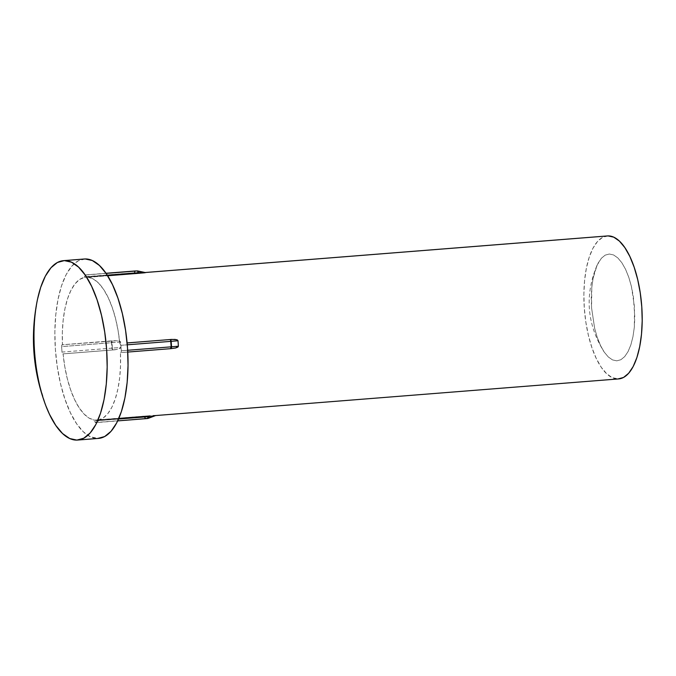 <?xml version="1.0" encoding="UTF-8"?>
<svg xmlns="http://www.w3.org/2000/svg" width="676" height="676" viewBox="0 0 676 676"><rect width="100%" height="100%" fill="white"/><g stroke="black" fill="none" stroke-linecap="round" stroke-linejoin="round"><path stroke-width="0.51" stroke-dasharray="3.38 2.54" d="M155.336 415.554L94.606 420.117A71.715 28.705 85.5 0 1 63.088 353.886L114.996 349.779L119.88 348.681L120.962 347.472L120.581 342.005L119.998 341.245L117.692 340.67L62.454 344.768A71.715 28.705 85.5 0 1 84.627 277.363L145.374 272.681M137.803 270.983L135.479 271.008L143.388 272.665L145.585 272.614L137.676 270.958L135.479 271.008L144.309 272.597M154.305 415.639L145.788 418.478L147.985 418.436L155.581 415.554L153.384 415.596L145.788 418.478A1.825 0.693 69.2 0 1 144.503 416.771L146.515 416.01L94.606 420.117L89.359 418.25L84.17 414.135L79.219 407.881L74.664 399.719L70.659 389.891L67.321 378.737L64.778 366.603L63.088 353.886L61.989 352.086L61.609 346.619L61.727 345.326L62.454 344.768L62.353 332.017L63.206 319.816L64.972 308.543L67.592 298.572L70.988 290.232L75.053 283.785L79.65 279.45L84.627 277.363L85.193 274.921L87.39 274.878L88.286 277.287L93.541 279.146L98.73 283.269L103.681 289.514L108.228 297.685L112.241 307.504L115.571 318.666L118.123 330.801L119.804 343.518L120.911 345.318L121.291 350.785L121.165 352.078L120.446 352.627L120.539 365.378L119.694 377.588L117.928 388.861L115.3 398.832L111.903 407.172L107.839 413.611L103.251 417.945L98.273 420.033L97.707 422.475L94.953 422.001L94.606 420.117L94.648 420.717L155.581 415.554M607.386 235.941A71.715 28.705 -94.5 0 0 584.36 308.873A71.715 28.705 -94.5 0 0 618.041 378.949L155.59 415.537L618.041 378.949A71.715 28.705 -94.5 0 0 618.701 378.915M84.348 259.001A89.984 36.014 -94.5 0 0 55.466 350.514A89.984 36.014 -94.5 0 0 97.724 438.445L76.861 440.093L97.724 438.445A89.984 36.014 -94.5 0 0 98.544 438.403M37.467 299.426L34.873 316.74L33.994 333.614L34.527 351.14L36.445 368.631L39.673 385.421L45.892 405.853M85.176 258.959L78.255 260.835L71.85 266.09L66.197 274.524L61.516 285.804L57.984 299.502L55.736 315.084L54.857 331.967L55.39 349.492L57.308 366.983L60.536 383.774L64.955 399.212L70.388 412.715L76.633 423.759L83.444 431.913L90.567 436.873L98.476 438.403M172.49 348.512L120.446 352.627A71.715 28.705 85.5 0 1 98.273 420.033L118.824 418.41L98.273 420.033L98.316 420.633L118.545 419.035L98.316 420.633A1.825 0.735 85.5 0 1 97.724 422.475L147.562 418.529L97.724 422.475A1.825 0.735 85.5 0 1 97.707 422.475M135.006 270.983A1.825 0.735 -94.5 0 0 134.439 272.817L84.584 276.763L134.439 272.817L136.535 273.256L84.627 277.363L84.584 276.763A1.825 0.735 85.5 0 1 85.176 274.929L106.098 273.4L87.39 274.878A1.825 0.735 85.5 0 1 88.243 276.678L88.286 277.287L107.645 275.749L88.286 277.287A71.715 28.705 85.5 0 1 119.804 343.518L120.049 343.509A1.825 0.735 85.5 0 1 120.911 345.318L127.265 344.811L120.911 345.318L121.291 350.785A1.825 0.735 85.5 0 1 120.7 352.618A1.825 0.735 85.5 0 1 120.683 352.618L172.355 348.52L120.7 352.618M127.663 350.278L121.291 350.785L127.663 350.278M114.362 340.662L119.331 340.974L120.581 342.005L61.609 346.619L61.989 352.086L111.844 348.14L111.456 342.673L61.609 346.619A1.825 0.735 85.5 0 1 62.192 344.777L112.064 340.831A1.825 0.735 -94.5 0 0 112.047 340.831A1.825 0.735 -94.5 0 0 111.456 342.673A1.825 0.735 85.5 0 1 112.047 340.831L112.3 348.106L120.962 347.472L120.581 342.005L111.92 342.639L112.055 340.831A1.825 0.735 85.5 0 1 112.064 340.831L62.192 344.777A1.825 0.735 85.5 0 1 62.209 344.777M62.851 353.886L114.996 349.779L62.851 353.886A1.825 0.735 85.5 0 1 61.989 352.086L111.844 348.14L111.456 342.673L111.92 342.639L112.3 348.106L111.844 348.14A1.825 0.735 -94.5 0 0 112.698 349.948L62.851 353.886M85.176 274.929A1.825 0.735 85.5 0 1 85.193 274.921L106.014 273.273M88.243 276.678L107.273 275.174L88.243 276.678M145.365 418.579L95.51 422.525A1.825 0.735 85.5 0 1 94.648 420.717L144.503 416.771A1.825 0.735 -94.5 0 0 145.365 418.579L144.503 416.771L145.788 418.478L145.365 418.579A1.825 1.673 88.7 0 0 145.788 418.478L147.985 418.436A1.825 1.673 -91.3 0 1 147.562 418.529L145.365 418.579M147.562 418.529L148.162 418.368M112.3 348.106L112.698 349.948L111.844 348.14L120.962 347.472L118.292 349.247L112.698 349.948L112.3 348.106M143.388 272.665L136.535 273.256L134.439 272.817A1.825 0.718 101.8 0 1 135.479 271.008L134.439 272.817A1.825 0.735 85.5 0 1 135.023 270.983M608.037 235.907L602.527 237.403L597.423 241.594L592.92 248.312L589.185 257.303L586.371 268.22L584.579 280.641L583.878 294.094L584.301 308.053L585.83 321.996L588.407 335.38L591.923 347.684L596.257 358.449L601.234 367.245L606.668 373.743L612.338 377.698L618.641 378.923M609.304 254.015L613.563 254.945L617.805 257.902L621.861 262.753L625.579 269.327L628.807 277.363L631.435 286.548L634.502 306.955L634.299 327.438L632.956 336.716L630.86 344.861L628.072 351.579L624.7 356.598L620.889 359.725L616.774 360.84L612.515 359.911L608.282 356.953L604.226 352.103L600.508 345.529L597.271 337.493L594.643 328.299L591.576 307.901L591.787 287.418L593.122 278.14L595.226 269.994L598.015 263.277L601.378 258.257L605.189 255.131L609.304 254.015L605.189 255.131L601.378 258.257L597.026 265.305L593.122 278.14L591.787 287.418L591.263 297.465L591.576 307.901L594.643 328.299L597.271 337.493L600.508 345.529L604.226 352.103L608.282 356.953L612.515 359.911L616.774 360.84L620.889 359.725L624.7 356.598L628.072 351.579L630.86 344.861L632.956 336.716L634.299 327.438L634.815 317.39L633.361 296.544L631.435 286.548L628.807 277.363L625.579 269.327L621.861 262.753L617.805 257.902L613.563 254.945L609.304 254.015M597.026 265.305C584.622 295.209 586.895 323.956 603.854 351.545L604.226 352.103M143.718 272.631L145.146 272.512M155.032 415.605L155.615 415.563"/><path stroke-width="1.01" d="M155.032 415.605L618.701 378.915A71.715 28.705 -94.5 0 0 641.718 305.983A71.715 28.705 -94.5 0 0 608.037 235.907L145.213 272.529L608.037 235.907A71.715 28.705 -94.5 0 0 607.386 235.941L145.146 272.512M154.305 415.639L153.384 415.596L154.305 415.639M77.681 440.051L98.544 438.403A89.984 36.014 -94.5 0 0 127.434 346.881A89.984 36.014 -94.5 0 0 85.176 258.959A89.984 36.014 -94.5 0 0 84.348 259.001L63.485 260.649A89.984 36.014 85.5 0 1 64.313 260.606L85.176 258.959L64.313 260.606A89.984 36.014 85.5 0 1 106.571 348.537A89.984 36.014 85.5 0 1 77.681 440.051A89.984 36.014 85.5 0 1 76.861 440.093A89.984 36.014 85.5 0 1 34.603 352.162A89.984 36.014 85.5 0 1 63.485 260.649M69.704 438.521L76.861 440.093L83.773 438.217L90.178 432.961L95.831 424.528L100.521 413.247L104.053 399.55L106.301 383.96L107.171 367.085L106.639 349.56L104.721 332.068L101.493 315.278L97.082 299.831L91.64 286.337L85.396 275.293L78.585 267.138L71.462 262.178L64.313 260.606L57.392 262.482L50.987 267.738L45.334 276.171L40.653 287.452L37.467 299.426C30.04 335.71 32.845 371.183 45.892 405.853L49.525 414.371L55.77 425.407L62.581 433.561L69.704 438.521M97.724 438.445L104.636 436.561L111.041 431.313L116.694 422.88L121.384 411.6L124.916 397.902L127.164 382.312L128.034 365.429L127.502 347.912L125.584 330.42L122.356 313.63L117.945 298.184L112.503 284.68L106.259 273.645L99.448 265.482L92.325 260.53L85.176 258.959M155.336 415.554L154.846 415.588M150.173 415.926L118.824 418.41L150.173 415.926L148.162 416.695L150.173 415.926M170.597 348.672L175.659 347.988L170.572 348.672A1.825 0.735 -94.5 0 0 171.146 346.839L127.663 350.278L171.146 346.839L170.538 348.672A1.825 0.735 -94.5 0 0 170.555 348.672L171.552 346.805L171.172 341.338L178.008 340.746L178.388 346.213L177.898 347.058L175.659 347.988L178.388 346.213L171.552 346.805A1.825 1.141 85 0 1 170.572 348.672L127.756 352.061L170.538 348.672M177.365 339.969L178.008 340.746L178.388 346.213L171.146 346.839L170.758 341.372A1.825 0.735 -94.5 0 0 169.904 339.563L175.067 339.42L177.365 339.969M127.105 342.935L171.712 339.411L127.105 342.952M140.194 273.18L107.645 275.749L143.405 272.901L138.098 272.741L140.194 273.18M144.85 272.749L143.405 272.901L145.585 272.614L137.803 270.983M127.265 344.811L171.172 341.338A1.825 1.141 -95 0 0 169.904 339.563A1.825 0.735 85.5 0 1 170.758 341.372L127.265 344.811M171.712 339.411L169.904 339.563A1.825 1.141 85 0 1 171.172 341.338L178.008 340.746L176.732 339.715L171.712 339.411M118.545 419.035L148.162 416.695L118.545 419.035M137.236 270.932L106.098 273.4L137.236 270.932A1.825 0.735 85.5 0 1 138.098 272.741A1.825 0.735 -94.5 0 0 137.236 270.932A1.825 1.673 -91.3 0 1 137.329 270.924A1.825 1.673 88.7 0 0 137.236 270.932L135.039 270.983L137.236 270.932M135.217 270.975A1.825 1.673 88.7 0 0 135.039 270.983L106.014 273.273L135.039 270.983A1.825 0.735 -94.5 0 0 135.023 270.983A1.825 0.735 -94.5 0 0 135.006 270.983M106.014 273.273L135.039 270.983A1.825 1.673 -91.3 0 1 135.132 270.975L137.735 270.966A1.825 0.718 101.8 0 1 138.098 272.741L107.273 275.174L138.098 272.741L137.676 270.958A1.825 1.673 88.7 0 0 137.329 270.924A1.825 1.673 -91.3 0 1 137.676 270.958L137.929 271.093M147.562 418.529A1.825 0.735 -94.5 0 0 147.579 418.529A1.825 0.735 -94.5 0 0 148.162 416.695L147.562 418.529L148.221 418.3L148.162 416.695A1.825 0.693 69.2 0 1 148.078 418.419L117.692 420.894L147.562 418.529M148.162 418.368L155.581 415.554M618.041 378.949L623.551 377.453L628.655 373.262L633.167 366.544L636.893 357.553L639.716 346.636L641.507 334.214L642.2 320.762L641.778 306.794L640.248 292.86L637.679 279.475L634.156 267.172L629.821 256.407L624.844 247.61L619.419 241.112L613.74 237.158L608.037 235.907M155.657 415.546L148.078 418.419M137.743 270.966L145.653 272.622"/></g></svg>
